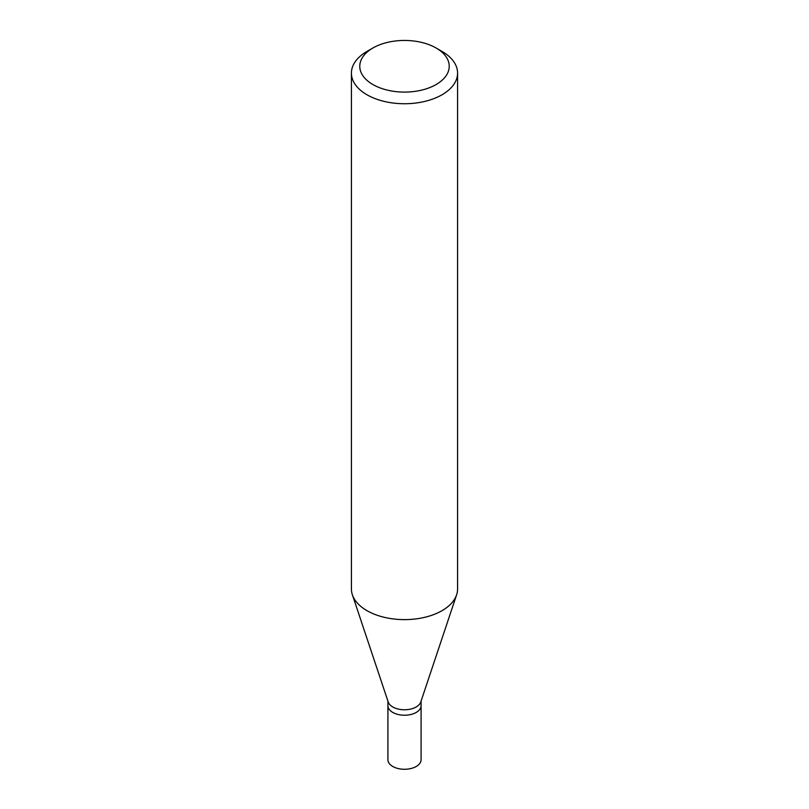 <?xml version="1.0" encoding="UTF-8"?>
<svg xmlns="http://www.w3.org/2000/svg" width="809" height="809" viewBox="0 0 809 809"><rect width="100%" height="100%" fill="white"/><g stroke="black" fill="none" stroke-linecap="round" stroke-linejoin="round"><path stroke-width="1.21" d="M387.916 701.1L387.916 759.702A16.584 9.577 0 0 0 398.149 768.55A16.584 9.577 0 0 0 416.231 766.477A16.584 9.577 0 0 0 421.084 759.702L421.084 705.65A16.584 9.577 180 0 1 416.231 712.416A16.584 9.577 180 0 1 398.149 714.499A16.584 9.577 180 0 1 387.916 705.65A16.584 9.577 0 0 0 398.149 714.499A16.584 9.577 0 0 0 416.231 712.416A16.584 9.577 0 0 0 421.084 705.65L421.084 701.1M456.62 594.787L420.781 702A16.584 9.577 180 0 1 416.231 706.955A16.584 9.577 180 0 1 399.636 709.341A16.584 9.577 180 0 1 388.219 702L352.38 594.787A53.081 30.641 0 0 0 388.947 618.278A53.081 30.641 0 0 0 442.038 610.653A53.081 30.641 0 0 0 456.62 594.787A53.081 30.641 0 0 0 457.581 588.982L457.581 73.093A53.081 30.641 180 0 1 442.038 94.764A53.081 30.641 180 0 1 384.184 101.408A53.081 30.641 180 0 1 351.419 73.093A53.081 30.641 180 0 1 366.962 51.422L372.878 48.014A44.717 25.817 180 0 1 436.122 48.014A44.717 25.817 180 0 1 436.122 84.53A44.717 25.817 180 0 1 372.878 84.53A44.717 25.817 180 0 1 372.878 48.014L366.962 51.422M351.419 73.093L351.419 588.982A53.081 30.641 0 0 0 352.38 594.787M436.122 48.014L442.038 51.422A53.081 30.641 180 0 1 457.581 73.093"/></g></svg>
